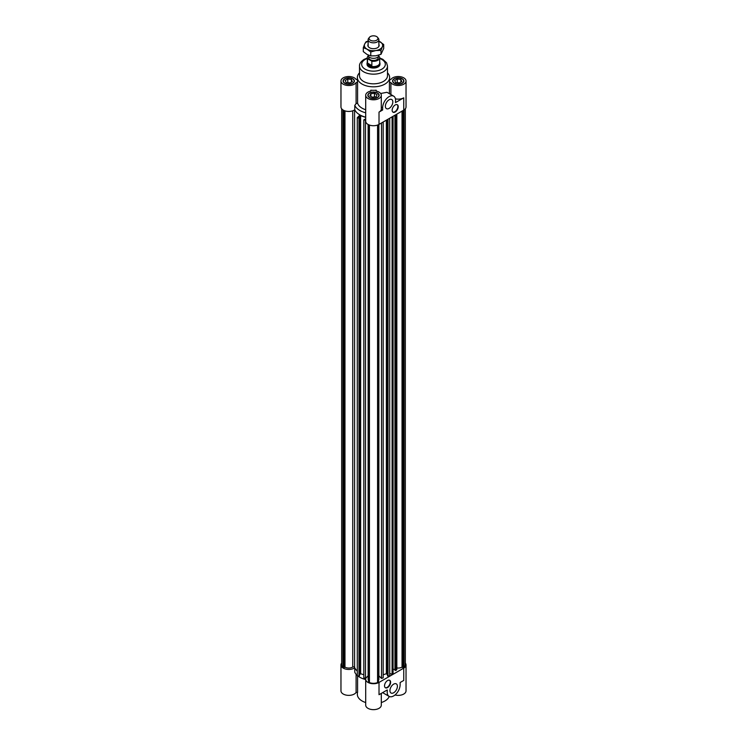 <?xml version="1.0" encoding="UTF-8"?>
<svg xmlns="http://www.w3.org/2000/svg" width="747" height="747" viewBox="0 0 747 747"><rect width="100%" height="100%" fill="white"/><g stroke="black" fill="none" stroke-linecap="round" stroke-linejoin="round"><path stroke-width="1.12" d="M341.668 663.075A7.806 4.501 180 0 0 340.968 664.942A7.806 4.501 180 0 0 346.122 669.181A7.806 4.501 180 0 0 354.778 667.818A19.375 11.186 180 0 0 357.29 671.067A19.375 11.186 180 0 1 354.573 667.332A1.074 0.626 0 0 0 352.733 667.043A5.378 3.109 180 0 1 344.965 667.136L344.965 110.873M378.878 124.478L378.878 679.219A5.378 3.109 180 0 1 378.449 680.442M359.512 72.851A16.145 9.319 0 0 0 357.355 77.501L357.355 81.021A16.145 9.319 0 0 0 357.58 82.572L357.58 103.142L356.095 103.581L356.095 82.572A7.806 4.501 180 0 1 347.402 85.457A7.806 4.501 180 0 1 340.968 81.021L340.968 106.942A7.806 4.501 0 0 0 346.122 111.182A7.806 4.501 0 0 0 354.778 109.809A19.375 11.186 0 0 0 360.007 114.963L357.29 117.681L358.971 118.241L359.503 117.699L358.859 117.484L360.633 115.71L365.694 117.4M359.503 117.699L359.503 675.708L358.971 676.24L357.29 675.68L357.29 117.681M358.971 676.24L358.971 118.241M363.817 674.774L360.633 673.71L359.503 674.83M360.633 673.71L360.633 115.71M365.694 118.848L363.817 119.856L365.694 120.211M368.122 675.792L365.498 678.416L363.817 677.856L363.817 119.856M365.498 678.416L365.498 120.416M383.183 122.004L383.183 677.856L381.502 678.416L378.878 675.792M381.502 678.416L381.502 122.966M387.497 674.83L386.367 673.71L383.183 674.774M386.367 673.71L386.367 120.164M389.71 118.231L389.71 675.68L388.029 676.24L387.497 675.708L387.497 119.511M388.029 676.24L388.029 119.203M344.965 667.136L343.816 667.799L342.948 667.295A7.106 4.099 180 0 1 341.668 664.942L341.668 108.801M342.948 667.295L342.948 109.94M343.816 667.799L343.816 110.425M377.571 125.057L377.571 682.581A7.106 4.099 180 0 1 369.429 682.581L368.551 682.076L368.551 124.702M378.449 124.702L378.449 682.076L377.571 682.581M368.551 680.442A5.378 3.109 180 0 1 368.122 679.219L368.122 124.478M369.429 682.581L369.429 125.057M396.834 667.939A5.378 3.109 0 0 0 402.035 667.136L402.035 111.116M402.035 667.136L403.184 667.799L404.052 667.295A7.106 4.099 0 0 0 405.332 664.942L405.332 108.801M394.939 115.215L394.939 670.227L395.873 670.535L396.834 669.564L396.834 114.114M393.071 669.097L394.939 669.723M389.71 673.505L392.1 674.298L393.071 673.336L393.071 116.289M395.873 670.535L395.873 114.674M392.1 674.298L392.1 116.849M403.184 667.799L403.184 110.453M404.052 109.94L404.052 667.295M349.736 83.094L346.132 82.544L345.17 80.461L347.803 78.939L351.407 79.499L352.369 81.572L349.736 83.094A2.689 1.55 0 0 0 349.017 82.982M351.407 79.499L351.407 82.133M350.203 82.824L347.327 82.721M347.803 78.939L347.803 82.45M377.104 94.738L376.133 96.821L372.538 97.381L369.896 95.859L370.867 93.777L374.462 93.216L377.104 94.738M374.938 97.007L372.062 97.101M374.462 93.216L374.462 96.736M370.867 93.777L370.867 96.41M373.248 97.269A2.689 1.55 0 0 0 372.52 97.362M399.673 82.824L396.797 82.721M400.868 79.499L401.83 81.572L399.197 83.094L395.593 82.544L394.631 80.461L397.264 78.939L400.868 79.499L400.868 82.133M397.264 78.939L397.264 82.45M399.215 83.085A2.689 1.55 0 0 0 398.478 82.982M395.191 104.963A4.305 2.484 -60 0 1 397.339 104.748A4.305 2.484 -60 0 1 397.339 109.725A4.305 2.484 -60 0 1 393.034 112.209A4.305 2.484 -60 0 1 392.38 108.754A4.305 2.484 -60 0 1 395.191 104.963M392.857 112.078A4.305 2.484 120 0 0 396.965 109.501A4.305 2.484 120 0 0 397.143 104.655M389.103 99.781A5.276 3.044 -60 0 1 391.736 99.519A5.276 3.044 -60 0 1 391.736 105.607A5.276 3.044 -60 0 1 386.46 108.651A5.276 3.044 -60 0 1 385.657 104.421A5.276 3.044 -60 0 1 389.103 99.781M395.424 98.837A7.806 4.501 0 0 0 403.753 97.82L395.518 102.572A2.157 1.242 -60 0 1 395.462 101.741A9.151 5.285 120 0 0 393.678 96.158A9.151 5.285 120 0 0 386.629 98.613A9.151 5.285 120 0 0 382.632 107.82L382.632 110.014L379.018 112.106A7.806 4.501 0 0 0 381.287 109.239L382.632 110.014M367.038 63.383L367.038 64.326A6.462 3.726 0 0 0 373.5 68.052A6.462 3.726 0 0 0 379.962 64.326L379.962 63.383A6.462 3.726 180 0 1 375.974 66.828A6.462 3.726 180 0 1 368.934 66.016A6.462 3.726 180 0 1 367.038 63.383A6.462 3.726 180 0 1 367.309 62.318M365.694 95.299A7.806 4.501 180 0 1 370.811 91.069L370.811 90.21A16.145 9.319 0 0 0 376.189 90.21L376.189 91.069A7.806 4.501 180 0 1 381.306 95.299A7.806 4.501 180 0 1 373.5 99.799A7.806 4.501 180 0 1 365.694 95.299L365.694 121.219A7.806 4.501 0 0 0 370.512 125.384A7.806 4.501 0 0 0 379.018 124.404L403.753 110.126A7.806 4.501 0 0 0 406.032 106.942L406.032 81.021A7.806 4.501 180 0 1 399.598 85.457A7.806 4.501 180 0 1 390.905 82.572L390.905 94.561M389.645 79.462L390.905 79.462A7.806 4.501 180 0 1 399.598 76.586A7.806 4.501 180 0 1 406.032 81.021M356.095 103.581L354.778 105.42L354.778 109.809A19.375 11.186 0 0 0 365.694 117.176M381.287 109.239L381.306 95.299M380.653 93.496L386.974 92.292L393.678 96.158M340.968 81.021A7.806 4.501 180 0 1 347.402 76.586A7.806 4.501 180 0 1 356.095 79.462L357.355 79.462M389.42 93.702L389.42 82.572A16.145 9.319 0 0 0 389.645 81.021L389.645 77.501A16.145 9.319 0 0 0 387.488 72.851M357.355 77.501A16.145 9.319 0 0 0 373.5 86.82A16.145 9.319 0 0 0 389.645 77.501M357.58 103.142A16.145 9.319 0 0 0 365.694 109.744M389.42 82.572L390.905 82.572M394.425 78.818A5.378 3.109 0 0 0 392.847 81.021A5.378 3.109 0 0 0 398.235 84.122A5.378 3.109 0 0 0 403.613 81.021A5.378 3.109 0 0 0 400.289 78.146A5.378 3.109 0 0 0 394.425 78.818M394.239 78.715A5.649 3.259 180 0 1 400.392 78.005A5.649 3.259 180 0 1 403.884 81.021A5.649 3.259 180 0 1 398.235 84.28A5.649 3.259 180 0 1 392.586 81.021A5.649 3.259 180 0 1 394.239 78.715M377.31 93.104A5.378 3.109 0 0 0 371.436 92.423A5.378 3.109 0 0 0 368.122 95.299A5.378 3.109 0 0 0 373.5 98.408A5.378 3.109 0 0 0 378.878 95.299A5.378 3.109 0 0 0 377.31 93.104M377.496 92.992A5.649 3.259 180 0 1 379.149 95.299A5.649 3.259 180 0 1 373.5 98.557A5.649 3.259 180 0 1 367.851 95.299A5.649 3.259 180 0 1 371.334 92.283A5.649 3.259 180 0 1 377.496 92.992M376.189 91.069L376.189 90.21M370.811 90.21L370.811 91.069M354.778 105.42A19.375 11.186 0 0 0 365.694 112.788M352.575 83.216A5.378 3.109 0 0 0 354.153 81.021A5.378 3.109 0 0 0 348.765 77.912A5.378 3.109 0 0 0 343.387 81.021A5.378 3.109 0 0 0 346.711 83.888A5.378 3.109 0 0 0 352.575 83.216M352.761 83.328A5.649 3.259 180 0 1 346.608 84.028A5.649 3.259 180 0 1 343.116 81.021A5.649 3.259 180 0 1 348.765 77.753A5.649 3.259 180 0 1 354.414 81.021A5.649 3.259 180 0 1 352.761 83.328M356.095 82.572L357.58 82.572M367.309 57.986L364.05 59.386C360.82 61.581 359.298 63.812 359.512 66.081L359.512 75.746A13.988 8.077 0 0 0 373.5 83.823A13.988 8.077 0 0 0 387.488 75.746L387.488 66.081L386.582 62.813L382.837 59.321L379.691 57.986M387.581 687.567A4.305 2.484 -60 0 1 385.424 687.782A4.305 2.484 -60 0 1 385.424 682.814A4.305 2.484 -60 0 1 389.729 680.33A4.305 2.484 -60 0 1 390.392 683.776A4.305 2.484 -60 0 1 387.581 687.567M385.247 687.66A4.305 2.484 120 0 0 387.198 687.352A4.305 2.484 120 0 0 389.953 683.729A4.305 2.484 120 0 0 389.532 680.228M393.669 692.758A5.276 3.044 -60 0 1 391.026 693.02A5.276 3.044 -60 0 1 391.026 686.923A5.276 3.044 -60 0 1 396.302 683.878A5.276 3.044 -60 0 1 397.115 688.108A5.276 3.044 -60 0 1 393.669 692.758M379.018 682.403L379.018 694.71L387.245 689.957A2.157 1.242 -60 0 1 387.301 690.788A9.151 5.285 120 0 0 389.094 696.372A9.151 5.285 120 0 0 396.143 693.916A9.151 5.285 120 0 0 400.14 684.719L400.14 682.515L403.753 680.433L403.753 668.126L379.018 682.403A7.806 4.501 180 0 1 370.512 683.384A7.806 4.501 180 0 1 365.694 679.219A7.806 4.501 180 0 1 366.077 677.837M405.332 663.075A7.806 4.501 180 0 1 406.032 664.942A7.806 4.501 180 0 1 403.753 668.126M357.58 675.783L357.58 692.422L356.095 692.422L356.095 674.242M389.243 696.447A16.145 9.319 180 0 1 381.306 702.544M365.694 702.544A16.145 9.319 180 0 1 357.355 694.383L357.355 692.422M340.968 664.942L340.968 690.863A7.806 4.501 0 0 0 347.402 695.298A7.806 4.501 0 0 0 356.095 692.422M354.778 667.818L354.778 672.207A19.375 11.186 180 0 0 357.29 675.465M365.694 679.219L365.694 705.149A7.806 4.501 0 0 0 373.5 709.65A7.806 4.501 0 0 0 381.306 705.149L381.306 693.393M395.023 694.971A7.806 4.501 0 0 0 406.032 690.863L406.032 664.942M365.694 679.574A19.375 11.186 180 0 1 357.72 675.83M370.353 40.217A4.445 2.568 180 0 1 369.438 37.35A4.445 2.568 180 0 1 373.5 35.828A4.445 2.568 180 0 1 377.562 37.35A4.445 2.568 180 0 1 376.021 40.515A4.445 2.568 180 0 1 370.353 40.217M369.438 37.35L368.588 38.452A5.378 3.109 0 0 0 368.122 39.712A5.378 3.109 0 0 0 369.69 41.916A5.378 3.109 0 0 0 375.564 42.588A5.378 3.109 0 0 0 378.878 39.712A5.378 3.109 0 0 0 378.412 38.452L377.562 37.35M368.122 55.007L368.122 55.231A5.378 3.109 0 0 0 369.69 57.426A5.378 3.109 0 0 0 375.564 58.098A5.378 3.109 0 0 0 378.878 55.231L378.878 55.091M367.533 63.075L371.857 65.568L369.121 65.036L367.533 63.075L367.533 58.677L371.857 61.179A6.191 3.576 180 0 0 379.691 57.734A6.191 3.576 180 0 0 379.467 56.781L378.57 56.268M371.857 61.179L371.857 65.568M379.691 57.734L379.691 63A6.191 3.576 180 0 1 375.872 66.306A6.191 3.576 180 0 1 369.121 65.531A6.191 3.576 180 0 1 367.309 63L367.309 57.734A6.191 3.576 180 0 1 368.234 55.857M367.533 58.677A6.191 3.576 180 0 1 367.309 57.734M378.234 56.707L378.234 57.734A4.734 2.736 180 0 1 375.311 60.255A4.734 2.736 180 0 1 370.148 59.667A4.734 2.736 180 0 1 368.766 57.734L368.766 56.707M379.691 62.318A6.462 3.726 180 0 1 379.962 63.383M378.878 44.437A5.649 3.259 180 0 1 377.954 47.434A5.649 3.259 180 0 1 372.034 48.583A5.649 3.259 180 0 1 369.046 47.434A5.649 3.259 180 0 1 368.122 44.437M370.764 51.982L367.029 49.162A9.151 5.285 0 0 0 375.872 50.535L370.764 51.982L370.764 55.922L375.872 55.801L380.97 54.344L383.706 48.452L383.706 44.521L382.333 46.8A9.151 5.285 0 0 0 379.971 41.692A9.151 5.285 0 0 0 378.878 41.16M363.294 47.677L364.667 44.064A9.151 5.285 0 0 0 367.029 49.162L363.294 47.677L363.294 51.608L367.029 54.438L370.764 55.922M368.122 41.16A9.151 5.285 0 0 0 364.667 44.064L366.03 41.785L368.122 41.038M378.878 41.122L383.706 44.521M382.333 46.8L380.97 50.404L375.872 50.535A9.151 5.285 0 0 0 382.333 46.8M380.97 54.344L380.97 50.404M354.573 667.332L354.573 109.949M352.733 667.043L352.733 110.817M403.753 97.82L403.753 110.126M382.632 107.82L381.287 107.036M379.018 124.404L379.018 112.106M359.512 66.081A13.988 8.077 0 0 0 373.5 74.158A13.988 8.077 0 0 0 387.488 66.081M367.309 58.499A11.84 6.835 0 0 0 365.124 59.489A11.84 6.835 0 0 0 365.815 69.518A11.84 6.835 0 0 0 383.08 68.341A11.84 6.835 0 0 0 379.691 58.499M387.301 690.788L386.554 690.359M392.847 81.021L392.847 82.011M403.613 81.021L403.613 82.011M368.122 95.299L368.122 96.288M378.878 95.299L378.878 96.288M343.387 81.021L343.387 82.011M354.153 81.021L354.153 82.011M389.094 696.372L382.613 692.628M368.122 39.712L368.122 46.426M378.878 39.712L378.878 46.426"/></g></svg>
